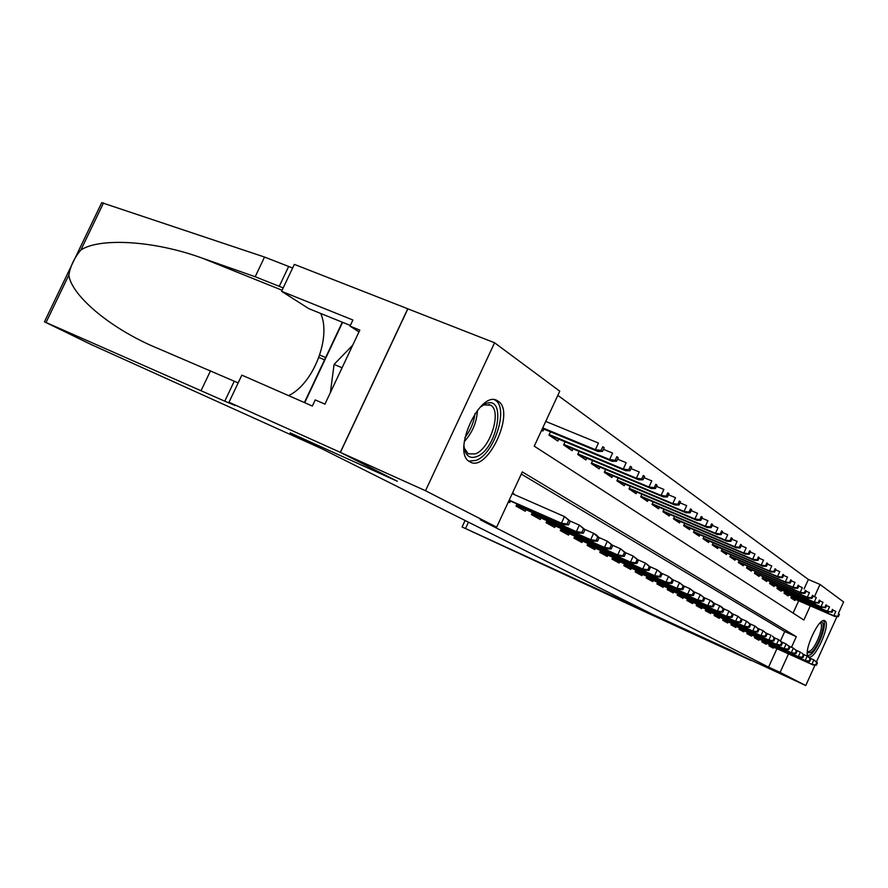 <?xml version="1.0" encoding="UTF-8"?>
<svg xmlns="http://www.w3.org/2000/svg" width="888" height="888" viewBox="0 0 888 888"><rect width="100%" height="100%" fill="white"/><g stroke="black" fill="none" stroke-linecap="round" stroke-linejoin="round"><path stroke-width="1.33" d="M808.702 656.709C802.008 654.034 819.014 616.239 824.852 620.812L824.941 620.879C831.312 624.109 814.585 661.061 808.713 656.709L808.702 656.709M469.874 461.793C450.904 453.002 480.353 388.611 497.68 400.91L498.113 401.187C515.995 411.499 487.279 473.304 469.896 461.804L469.874 461.793M815.006 665.101L805.76 685.536L655.388 615.795L290.409 433L397.347 481.263L340.404 452.403L407.87 308.846L494.583 342.779L559.762 391.186L534.243 446.176L803.862 620.035L810.3 605.849M804.073 588.944L808.369 579.476L557.831 395.36M808.369 579.476L820.013 584.437L843.6 601.942L838.394 613.442M769.596 644.633L769.041 645.854L773.259 648.185L773.703 647.23M762.404 640.637L761.837 641.88L766.189 644.277L766.633 643.301M755.022 636.518L754.445 637.795L758.907 640.259L759.362 639.26M747.419 632.3L746.83 633.588L751.426 636.119L751.881 635.109M739.604 627.949L739.005 629.259L743.722 631.868L744.188 630.846M731.557 623.465L730.946 624.808L735.808 627.494L736.285 626.451M723.276 618.858L722.654 620.235L727.661 622.999L728.138 621.933M714.74 614.108L714.107 615.506L719.258 618.359L719.757 617.282M705.949 609.212L705.294 610.644L710.611 613.586L711.11 612.487M696.891 604.173L696.214 605.627L701.698 608.657L702.208 607.536M687.534 598.967L686.857 600.455L692.507 603.585L693.029 602.441M677.888 593.595L677.189 595.127L683.027 598.346L683.549 597.18M667.92 588.045L667.21 589.61L673.237 592.94L673.77 591.752M657.631 582.317L656.898 583.915L663.125 587.356L663.68 586.147M646.997 576.39L646.242 578.033L652.68 581.585L653.246 580.352M635.997 570.263L635.22 571.939L641.88 575.624L642.457 574.37M624.608 563.924L623.82 565.645L630.713 569.452L631.301 568.176M612.831 557.353L612.01 559.118L619.147 563.059L619.746 561.76M600.621 550.549L599.777 552.369L607.17 556.454L607.78 555.111M587.956 543.5L587.101 545.365L594.76 549.594L595.393 548.229M574.825 536.186L573.948 538.095L581.895 542.49L582.539 541.092M561.194 528.582L560.284 530.558L568.542 535.109L569.197 533.688M547.041 520.69L546.098 522.721L554.678 527.461L555.355 525.996M532.323 512.487L531.346 514.574L540.27 519.502L540.959 518.004M517.005 503.94L516.006 506.093L525.285 511.222L525.996 509.69M546.509 421.733L545.809 421.256M793.106 613.097L798.689 600.81M541.658 430.192L542.912 431.035L543.822 429.082M550.46 431.834L548.951 435.098L557.808 441.059L558.696 439.16M630.036 470.729L631.668 467.21L630.347 466.267L628.715 469.796L630.036 470.729L625.663 470.729L563.614 444.944L572.127 450.693L572.982 448.84M563.603 444.955L565.068 441.802M579.109 451.393L577.7 454.434L585.902 459.951L586.724 458.153M592.618 460.606L591.253 463.558L599.145 468.864L599.955 467.11M605.627 469.486L604.306 472.327L611.91 477.444L612.698 475.735M618.159 478.033L616.883 480.785L624.209 485.714L624.974 484.06M630.236 486.269L629.004 488.944L636.074 493.695L636.818 492.074M641.891 494.205L640.703 496.803L647.519 501.387L648.24 499.811M653.146 501.875L651.981 504.395L658.574 508.824L659.285 507.281M664.013 509.279L662.892 511.721L669.252 516.006L669.941 514.496M674.514 516.439L673.426 518.814L679.575 522.954L680.252 521.478M684.67 523.354L683.616 525.663L689.565 529.67L690.231 528.227M694.505 530.047L693.473 532.289L699.233 536.174L699.877 534.765M704.018 536.519L703.019 538.716L708.591 542.468L709.223 541.092M713.231 542.79L712.254 544.932L717.659 548.562L718.281 547.219M722.166 548.873L721.211 550.949L726.451 554.478L727.061 553.157M730.824 554.767L729.892 556.787L734.987 560.217L735.575 558.918M739.227 560.483L738.317 562.459L743.256 565.778L743.833 564.502M747.374 566.022L746.497 567.954L751.281 571.173L751.847 569.93M755.288 571.406L754.434 573.293L759.085 576.423L759.64 575.191M762.981 576.634L762.137 578.476L766.655 581.518L767.199 580.319M770.451 581.707L769.63 583.516L774.014 586.469L774.558 585.292M777.71 586.646L776.911 588.411L781.174 591.275L781.706 590.12M784.77 591.441L783.982 593.173L788.144 595.959L788.655 594.827M791.641 596.114L790.875 597.802L794.915 600.521L795.426 599.4M791.497 647.285L796.314 636.674L522.299 471.905L496.647 527.161L480.264 519.769L768.575 667.121L776.945 648.684M780.485 640.881L784.737 631.535L521.289 474.07M508.38 501.887L509.69 502.608L510.422 501.043M513.575 494.25L513.852 493.65L512.543 492.907M342.613 322.333L304.706 402.697M340.404 452.403L425.519 490.72L494.583 342.779M836.94 616.649L816.461 661.893M805.76 685.536L780.108 672.394L788.511 653.89M768.575 667.121L780.108 672.394M496.647 527.161L425.519 490.72M814.44 596.736L820.013 584.437M784.737 631.535L796.314 636.674M512.487 493.051L513.852 493.65M567.066 523.987L568.575 524.841L570.274 521.167L568.764 520.301L567.066 523.987L561.405 523.187L564.135 524.73L509.057 500.432M509.179 500.166L561.405 523.187L564.468 516.561L512.198 493.65M568.764 520.301L564.468 516.561L570.274 521.167M564.135 524.73L568.575 524.841M602.497 451.415L604.195 447.752L602.763 446.742L601.065 450.405L602.497 451.415L598.001 451.47L595.393 449.65L598.445 443.045L545.731 421.423M601.065 450.405L595.393 449.65L542.723 427.905M598.001 451.47L542.435 428.516M602.763 446.742L604.195 447.752M480.119 407.192L485.803 403.663C507.115 394.716 497.435 449.15 476.734 456.565C470.518 458.863 466.433 456.443 464.468 449.295L463.947 445.621M464.213 448.007L468.254 453.857L475.346 453.89C490.298 448.718 502.22 410.656 490.487 405.139L483.727 404.928L482.029 405.716M468.886 461.127L476.068 460.417C494.572 453.912 509.301 406.859 494.816 399.966L494.672 399.889M352.736 345.143L334.088 364.402L330.38 392.607M342.08 367.765L334.088 364.402M820.723 622.322C827.516 620.002 818.814 647.141 811.044 652.647L807.347 652.78M807.37 651.814L810.211 651.059C816.56 646.586 824.497 624.708 820.323 623.11L820.035 622.976M806.959 655.788L810.455 654.8C817.826 649.572 827.405 624.586 823.542 620.645M322.022 448.84L91.331 344.611L44.444 321.8L224.786 401.187L235.331 405.583L228.993 402.242L340.304 452.347L397.058 481.118L290.11 432.856L322.022 448.84M44.456 321.767L101.732 202.664L264.535 257.054L255.189 276.745L202.342 258.175C153.469 240.26 99.056 237.662 80.864 250.039C74.47 257.564 70.463 265.901 68.842 275.047C71.284 295.426 110.834 329.281 159.063 348.917L238.173 382.894M210.545 370.718L201.132 390.531M264.535 257.054L292.629 268.01M283.194 287.912L255.189 276.745M340.304 452.347L407.77 308.78L294.35 264.38L281.585 291.308L352.891 320.013L350.016 326.118L358.974 331.912M228.993 402.242L241.847 375.136L312.332 406.038L315.218 399.911L324.941 404.14L359.829 330.092L350.016 326.118M342.302 322.211L304.395 402.564M324.564 359.818L318.881 357.42M281.585 291.308L308.813 308.647L350.327 325.452M320.701 313.453C331.613 337.318 313.209 384.204 288.556 395.615M325.641 357.531L319.713 355.045M641.469 610.167L751.292 660.628L731.113 650.405L462.082 526.973L641.469 610.167M581.895 532.389L583.349 533.211L585.014 529.614L583.56 528.782L581.895 532.389L576.345 531.612L578.965 533.089L516.317 505.416M516.439 505.161L576.345 531.612L579.342 525.108L570.207 521.101M583.56 528.782L579.342 525.108L585.014 529.614M578.965 533.089L583.349 533.211M596.137 540.459L597.535 541.247L599.156 537.717L597.768 536.918L596.137 540.459L590.687 539.693L593.206 541.103L531.668 513.897M531.779 513.641L590.687 539.693L593.628 533.322L584.87 529.47M597.768 536.918L593.628 533.322L596.137 534.765L599.156 537.717M593.206 541.103L597.535 541.247M609.823 548.207L611.155 548.973L612.753 545.51L611.421 544.744L609.823 548.207L604.473 547.452L606.893 548.817L546.409 522.044M546.52 521.8L604.473 547.452L607.348 541.203L598.945 537.506M611.421 544.744L607.348 541.203L612.753 545.51M606.893 548.817L611.155 548.973M622.965 555.666L624.253 556.388L625.818 552.991L624.53 552.258L622.965 555.666L617.715 554.911L620.046 556.221L560.594 529.881M560.705 529.648L617.715 554.911L620.534 548.784L612.476 545.232M624.53 552.258L620.534 548.784L625.818 552.991M620.046 556.221L624.253 556.388M616.55 461.272L618.203 457.675L616.838 456.71L615.173 460.306L616.55 461.272L612.11 461.294L609.612 459.551L612.598 453.091L603.463 449.328M615.173 460.306L609.612 459.551L549.206 434.543M612.11 461.294L549.05 435.164M616.838 456.71L618.203 457.675M625.663 470.729L623.265 469.064L626.184 462.726L617.526 459.151M628.715 469.796L623.265 469.064L563.869 444.4M630.347 466.267L631.668 467.21M643.001 479.809L644.588 476.357L643.323 475.457L641.724 478.921L643.001 479.809L638.683 479.798L636.374 478.199L639.238 471.972L631.035 468.575M641.724 478.921L636.374 478.199L577.966 453.868M638.683 479.798L577.722 454.401M643.323 475.457L644.588 476.357M655.466 488.544L657.02 485.17L655.799 484.304L654.234 487.69L655.466 488.544L651.204 488.522L648.984 486.979L651.792 480.874L644 477.644M654.234 487.69L648.984 486.979L591.519 462.981M651.204 488.522L591.286 463.492M655.799 484.304L657.02 485.17M635.619 562.826L636.863 563.536L638.394 560.195L637.162 559.484L635.619 562.826L630.469 562.093L632.711 563.358L574.259 537.418M574.358 537.207L630.469 562.093L633.233 556.077L625.474 552.658M637.162 559.484L633.233 556.077L638.394 560.195M632.711 563.358L636.863 563.536M667.454 496.958L668.975 493.639L667.798 492.807L666.278 496.126L667.454 496.958L663.247 496.914L661.116 495.426L663.869 489.432L656.465 486.358M666.278 496.126L661.116 495.426L604.573 471.761M663.247 496.914L604.351 472.25M667.798 492.807L668.975 493.639M647.807 569.73L648.995 570.407L650.504 567.132L649.306 566.455L647.807 569.73L642.734 569.008L644.899 570.218L587.412 544.688M587.512 544.477L642.734 569.008L645.443 563.103L637.995 559.806M649.306 566.455L645.443 563.103L650.504 567.132M644.899 570.218L648.995 570.407M678.998 505.05L680.497 501.787L679.364 500.987L677.866 504.262L678.998 505.05L674.847 504.995L672.793 503.563L675.49 497.68L668.464 494.749M677.866 504.262L672.793 503.563L617.149 480.208M674.847 504.995L616.938 480.674M679.364 500.987L680.497 501.787M659.54 576.379L660.694 577.034L662.171 573.815L661.016 573.16L659.54 576.379L654.567 575.668L656.643 576.834L600.088 551.692M600.188 551.492L654.567 575.668L657.22 569.874L650.049 566.699M661.016 573.16L657.22 569.874L662.171 573.815M656.643 576.834L660.694 577.034M690.12 512.853L691.597 509.656L690.498 508.88L689.033 512.087L690.12 512.853L686.024 512.776L684.049 511.399L686.69 505.627L680.019 502.83M689.033 512.087L684.049 511.399L629.27 488.356M686.024 512.776L629.059 488.811M690.498 508.88L691.597 509.656M670.862 582.794L671.972 583.427L673.415 580.264L672.305 579.631L670.862 582.794L665.967 582.084L667.976 583.216L612.32 558.452M612.409 558.263L665.967 582.084L668.575 576.401L661.66 573.337M672.305 579.631L668.575 576.401L673.415 580.264M667.976 583.216L671.972 583.427M700.854 520.379L702.297 517.227L701.243 516.483L699.8 519.635L700.854 520.379L696.814 520.29L694.904 518.958L697.502 513.286L691.153 510.622M699.8 519.635L694.904 518.958L640.97 496.226M696.814 520.29L640.77 496.658M701.243 516.483L702.297 517.227M681.784 588.977L682.85 589.588L684.271 586.48L683.205 585.869L681.784 588.977L676.967 588.278L678.898 589.377L624.131 564.979M624.209 564.79L676.967 588.278L679.52 582.695L672.871 579.742M683.205 585.869L679.52 582.695L684.271 586.48M678.898 589.377L682.85 589.588M711.21 527.639L712.62 524.542L711.61 523.82L710.189 526.917L711.21 527.639L707.214 527.539L705.372 526.251L707.925 520.679L701.875 518.137M710.189 526.917L705.372 526.251L652.247 503.818M707.214 527.539L652.058 504.229M711.61 523.82L712.62 524.542M692.318 594.949L693.35 595.537L694.749 592.485L693.717 591.896L692.318 594.949L687.578 594.261L689.454 595.315L635.53 571.284M635.608 571.095L687.578 594.261L690.098 588.766L683.682 585.914M693.717 591.896L690.098 588.766L694.749 592.485M689.454 595.315L693.35 595.537M721.2 534.643L722.599 531.601L721.611 530.913L720.224 533.954L721.2 534.643L717.26 534.532L715.484 533.288L717.981 527.816L712.231 525.396M720.224 533.954L715.484 533.288L663.158 511.144M717.26 534.532L662.97 511.544M721.611 530.913L722.599 531.601M702.497 600.721L703.507 601.287L704.872 598.29L703.873 597.724L702.497 600.721L697.846 600.044L699.655 601.065L646.542 577.366M646.63 577.2L697.846 600.044L700.31 594.638L694.116 591.885M703.873 597.724L700.31 594.638L704.872 598.29M699.655 601.065L703.507 601.287M730.857 541.414L732.223 538.428L731.279 537.751L729.914 540.748L730.857 541.414L726.972 541.292L725.252 540.093L727.705 534.709L722.233 532.4M729.914 540.748L725.252 540.093L673.692 518.237M726.972 541.292L673.515 518.614M731.279 537.751L732.223 538.428M712.343 606.293L713.308 606.848L714.651 603.895L713.697 603.341L712.343 606.293L707.758 605.627L709.512 606.615L657.198 583.261M657.275 583.094L707.758 605.627L710.189 600.31L704.195 597.657M713.697 603.341L710.189 600.31L711.932 601.309L714.651 603.895M709.512 606.615L713.308 606.848M740.192 547.963L741.536 545.021L740.625 544.377L739.282 547.319L740.192 547.963L736.352 547.829L734.687 546.675L737.107 541.38L731.89 539.171M739.282 547.319L734.687 546.675L683.882 525.086M736.352 547.829L683.705 525.463M740.625 544.377L741.536 545.021M721.866 611.688L722.799 612.221L724.12 609.323L723.187 608.78L721.866 611.688L717.349 611.033L719.036 611.987L667.51 588.955M667.576 588.8L717.349 611.033L719.735 605.805L713.952 603.23M723.187 608.78L719.735 605.805L721.422 606.77L724.12 609.323M719.036 611.987L722.799 612.221M749.228 554.29L750.549 551.404L749.661 550.771L748.34 553.668L749.228 554.29L745.432 554.156L743.822 553.035L746.198 547.818L741.225 545.709M748.34 553.668L743.822 553.035L693.739 531.712M745.432 554.156L693.572 532.079M749.661 550.771L750.549 551.404M731.068 616.905L731.978 617.426L733.277 614.563L732.378 614.052L731.068 616.905L726.628 616.261L728.26 617.182L677.489 594.472M677.555 594.316L726.628 616.261L728.97 611.111L723.376 608.624M732.378 614.052L728.97 611.111L733.277 614.563M728.26 617.182L731.978 617.426M757.964 560.417L759.262 557.575L758.396 556.965L757.098 559.817L757.964 560.417L754.212 560.273L752.658 559.185L754.989 554.057L750.249 552.047M757.098 559.817L752.658 559.185L703.274 538.139M754.212 560.273L703.118 538.483M758.396 556.965L759.262 557.575M739.993 621.955L740.858 622.455L742.146 619.646L741.269 619.147L739.993 621.955L735.608 621.311L737.195 622.211L687.145 599.811M687.212 599.666L735.608 621.311L737.917 616.25L732.511 613.841M741.269 619.147L737.917 616.25L742.146 619.646M737.195 622.211L740.858 622.455M766.422 566.344L767.698 563.547L766.866 562.959L765.589 565.767L766.422 566.344L762.714 566.2L761.205 565.145L763.502 560.095L758.985 558.175M765.589 565.767L761.205 565.145L712.52 544.355M762.714 566.2L712.365 544.688M766.866 562.959L767.698 563.547M748.628 626.85L749.472 627.339L750.737 624.564L749.883 624.086L748.628 626.85L744.311 626.218L745.853 627.083L696.514 604.994M696.581 604.839L744.311 626.218L746.586 621.234L741.347 618.903M749.883 624.086L746.586 621.234L750.737 624.564M745.853 627.083L749.472 627.339M774.625 572.094L775.879 569.341L775.069 568.764L773.814 571.528L774.625 572.094L770.962 571.939L769.496 570.917L771.761 565.945L767.443 564.113M773.814 571.528L769.496 570.917L721.478 550.382M770.962 571.939L721.322 550.704M775.069 568.764L775.879 569.341M756.998 631.601L757.819 632.067L759.062 629.337L758.241 628.87L756.998 631.601L752.747 630.968L754.234 631.812L705.594 610.012M705.649 609.867L752.747 630.968L754.978 626.062L749.905 623.798M758.241 628.87L754.978 626.062L759.062 629.337M754.234 631.812L757.819 632.067M782.561 577.666L783.793 574.947L783.016 574.403L781.784 577.111L782.561 577.666L778.943 577.5L777.522 576.512L779.753 571.617L775.635 569.863M781.784 577.111L777.522 576.512L730.158 556.221M778.943 577.5L730.014 556.532M783.016 574.403L783.793 574.947M765.112 636.197L765.911 636.652L767.132 633.965L766.333 633.51L765.112 636.197L760.927 635.575L762.37 636.385L714.396 614.873M714.452 614.74L760.927 635.575L763.125 630.735L758.208 628.549M766.333 633.51L763.125 630.735L767.132 633.965M762.37 636.385L765.911 636.652M790.265 583.072L791.486 580.397L790.72 579.853L789.51 582.539L790.265 583.072L786.69 582.894L785.314 581.94L787.512 577.111L783.582 575.435M789.51 582.539L785.314 581.94L738.583 561.882M786.69 582.894L738.439 562.193M790.72 579.853L791.486 580.397M772.982 640.659L773.759 641.092L774.958 638.45L774.192 638.006L772.982 640.659L768.853 640.037L770.262 640.836L722.932 619.602M722.999 619.469L768.853 640.037L771.017 635.275L766.255 633.155M774.192 638.006L772.416 636.086L774.958 638.45M770.262 640.836L773.759 641.092M797.735 588.311L798.934 585.669L798.201 585.148L797.002 587.789L797.735 588.311L794.205 588.122L792.873 587.201L795.026 582.45L791.275 580.841M797.002 587.789L792.873 587.201L746.753 567.388M794.205 588.122L746.619 567.676M798.201 585.148L798.934 585.669M780.619 644.988L781.373 645.41L782.561 642.801L781.806 642.379L780.619 644.988L776.556 644.377L777.91 645.143L731.235 624.186M731.29 624.064L776.556 644.377L778.687 639.682L774.07 637.617M781.806 642.379L778.687 639.682L782.561 642.801M777.91 645.143L781.373 645.41M804.994 593.395L806.171 590.798L805.46 590.287L804.273 592.895L804.994 593.395L801.498 593.206L800.199 592.307L802.33 587.623L798.745 586.091M804.273 592.895L800.199 592.307L754.689 572.727M801.498 593.206L754.556 573.015M805.46 590.287L806.171 590.798M788.045 649.184L788.777 649.605L789.943 647.03L789.21 646.619L788.045 649.184L784.026 648.584L785.347 649.328L739.282 628.637M739.338 628.515L784.026 648.584L786.124 643.966L781.651 641.957M789.21 646.619L786.124 643.966L789.943 647.03M785.347 649.328L788.777 649.605M812.032 598.334L813.197 595.77L812.509 595.282L811.343 597.846L812.032 598.334L808.58 598.146L807.325 597.269L809.412 592.651L805.993 591.186M811.343 597.846L807.325 597.269L762.392 577.91M808.58 598.146L762.27 578.188M812.509 595.282L813.197 595.77M795.248 653.268L795.959 653.668L797.102 651.137L796.403 650.738L795.248 653.268L791.286 652.68L792.573 653.402L747.108 632.966M747.163 632.855L791.286 652.68L793.361 648.118L789.01 646.175M796.403 650.738L793.361 648.118L797.102 651.137M792.573 653.402L795.959 653.668M818.88 603.13L820.024 600.599L819.346 600.133L818.203 602.652L818.88 603.13L815.462 602.93L814.24 602.086L816.305 597.535L813.031 596.125M818.203 602.652L814.24 602.086L769.885 582.95M815.462 602.93L769.763 583.216M819.346 600.133L820.024 600.599M802.253 657.231L802.941 657.631L804.073 655.133L803.385 654.734L802.253 657.231L798.345 656.654L799.589 657.353L754.722 637.173M754.778 637.062L798.345 656.654L800.388 652.158L796.159 650.26M803.385 654.734L801.631 652.869L804.073 655.133M799.589 657.353L802.941 657.631M825.529 607.792L826.65 605.305L825.995 604.839L824.874 607.325L825.529 607.792L820.967 606.759L822.998 602.286L819.868 600.932M824.874 607.325L820.967 606.759L777.155 587.845M822.155 607.592L777.044 588.111M825.995 604.839L826.65 605.305M809.057 661.094L809.723 661.471L810.844 659.007L810.178 658.63L809.057 661.094L805.205 660.517L806.415 661.205L762.115 641.269M762.17 641.158L805.205 660.517L807.214 656.077L803.107 654.245M810.178 658.63L807.214 656.077L810.844 659.007M806.415 661.205L809.723 661.471M831.989 612.32L833.099 609.867L832.467 609.412L831.357 611.876L831.989 612.32L827.494 611.31L829.503 606.893L826.517 605.605M831.357 611.876L827.494 611.31L784.237 592.618M828.648 612.121L784.126 592.862M832.467 609.412L833.099 609.867M815.672 664.846L816.327 665.212L817.426 662.781L816.782 662.415L815.672 664.846L811.876 664.268L813.053 664.934L769.319 645.254M769.363 645.143L811.876 664.268L813.852 659.895L809.867 658.108M816.782 662.415L813.852 659.895L817.426 662.781M813.053 664.934L816.327 665.212M838.283 616.727L839.371 614.307L838.749 613.874L837.662 616.294L838.283 616.727L833.854 615.739L835.83 611.377L832.977 610.145M837.662 616.294L833.854 615.739L791.119 597.247M834.975 616.527L791.008 597.491M838.749 613.874L839.371 614.307M477.466 410.223C476.767 422.255 472.372 432.711 464.258 441.591M464.89 437.595C470.44 430.469 473.826 422.433 475.047 413.486M234.266 381.196L224.786 401.187M279.221 286.38L288.644 266.522M103.541 202.864L80.864 250.039M68.842 275.047L46.054 322.433M202.342 258.175L282.084 290.254M468.464 522.177L465.534 528.493M497.68 400.91L495.637 400.077M483.161 405.161L485.192 403.918M488.877 404.484L490.487 405.139M462.082 526.973L465.101 520.49"/></g></svg>
